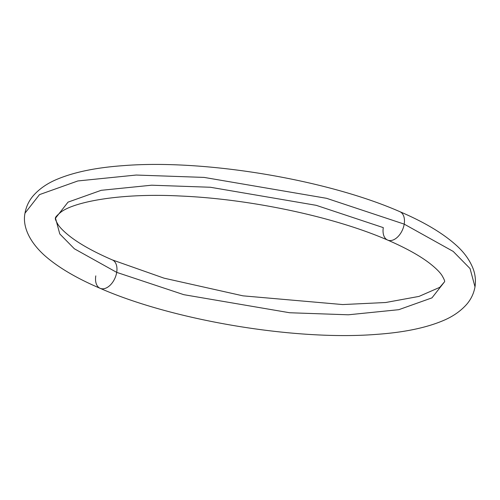 <?xml version="1.0" encoding="UTF-8"?>
<svg xmlns="http://www.w3.org/2000/svg" width="500" height="500" viewBox="0 0 500 500"><rect width="100%" height="100%" fill="white"/><g stroke="black" fill="none" stroke-linecap="round" stroke-linejoin="round"><path stroke-width="0.75" d="M400.044 211.762A15.456 9.6 113.2 0 1 404.206 224.125L453.2 251.412L470.056 268.575L475 286.844L470.056 268.575L453.2 251.412L404.206 224.125A15.456 9.6 -66.8 0 0 400.044 211.762M112.537 260.006A15.456 9.6 113.2 0 1 116.7 272.369L183.787 294.675L289.681 312.75L348.363 314.794L398.794 309.688L431.962 297.869L444.494 281.85L431.962 297.869L398.794 309.688L348.363 314.794L289.681 312.75L183.787 294.675L116.7 272.369A15.456 9.6 -66.8 0 0 112.537 260.006M25 213.156L39.494 194.625L77.862 180.95L136.206 175.044L204.094 177.406L326.6 198.319L404.206 224.125L326.6 198.319L204.094 177.406L136.206 175.044L77.862 180.95L39.494 194.625L25 213.156C26.188 206.562 28.931 200.763 33.244 195.75C39.431 188.738 47.5 183.194 57.438 179.125C74.431 172.056 96.3 167.569 123.038 165.662C204.069 159.075 326.287 179.387 399.856 211.675C423.906 221.931 442.631 233.069 456.025 245.075C463.869 252.019 469.513 259.756 472.956 268.294C475.275 274.25 475.956 280.438 475 286.844C473.812 293.438 471.069 299.237 466.756 304.25C460.569 311.262 452.5 316.806 442.562 320.875C425.569 327.944 403.7 332.431 376.962 334.338C295.931 340.925 173.713 320.613 100.144 288.325C76.544 278.256 58.069 267.344 44.719 255.594C27.875 240.45 22.556 224.881 25 213.156M387.463 239.994A15.456 9.6 -66.8 0 0 404.206 224.125A15.456 9.6 113.2 0 1 387.463 239.994A15.456 9.6 113.2 0 1 383.3 227.631L316.212 205.325L210.319 187.25L151.637 185.206L101.206 190.312L68.037 202.131L55.506 218.15L59.781 233.944L74.356 248.775L116.7 272.369L74.356 248.775L59.781 233.944L55.506 218.15C55.019 217.587 56.656 215.706 60.425 212.519C72.688 202.269 118.894 192.706 180.95 196.044C251.038 199.056 334.65 216.969 387.656 240.081C405.444 247.787 419.319 255.431 429.281 263.019C435.337 267.712 439.525 271.794 441.856 275.269C444.212 279.281 445.094 281.475 444.494 281.85L439.794 287.319L419.012 296.406L385.681 302.512L342.694 304.562L242.956 295.837L164.062 278.169L112.344 259.919C94.556 252.213 80.681 244.569 70.719 236.981C64.662 232.288 60.475 228.206 58.144 224.731C55.788 220.719 54.906 218.525 55.506 218.15M99.956 288.238A15.456 9.6 -66.8 0 0 116.7 272.369A15.456 9.6 113.2 0 1 99.956 288.238A15.456 9.6 113.2 0 1 95.794 275.875"/></g></svg>
